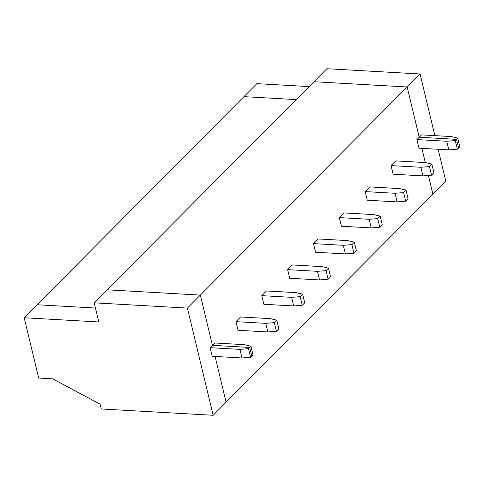 <?xml version="1.0" encoding="UTF-8"?>
<svg xmlns="http://www.w3.org/2000/svg" width="484" height="484" viewBox="0 0 484 484"><rect width="100%" height="100%" fill="white"/><g stroke="black" fill="none" stroke-linecap="round" stroke-linejoin="round"><path stroke-width="0.73" d="M432.89 194.175L428.394 175.444L432.89 194.175L445.818 181.167L438.159 149.272L445.818 181.167L213.16 415.284L187.423 308.096L94.192 302.833L98.784 321.969L24.2 317.758L38.678 378.052L52.659 378.845L100.127 404.182L101.277 408.968L213.16 415.284L101.277 408.968L100.127 404.182L52.659 378.845L38.678 378.052L24.2 317.758L98.784 321.969L94.192 302.833L187.423 308.096L200.352 295.089L212.416 345.334L249.708 347.439L251.777 356.055L250.555 357.277L241.988 357.972L212.155 356.291L210.086 347.675L239.919 349.357L248.486 348.668L249.708 347.439L212.416 345.334L210.086 347.675L212.416 345.334L200.352 295.089L107.115 289.825L200.352 295.089L187.423 308.096L213.16 415.284L226.082 402.277L215.084 356.454L226.082 402.277L432.89 194.175L428.394 175.444L432.89 194.175M425.303 162.576L421.891 148.352L425.303 162.576M458.584 147.953L456.515 139.338L419.223 137.232L407.159 86.987L313.922 81.723L326.851 68.716L420.082 73.979L407.159 86.987L419.223 137.232L421.546 134.891L419.223 137.232L456.515 139.338L458.584 147.953L459.8 146.725L457.362 149.175L448.795 149.871L418.962 148.189L416.893 139.573L419.223 137.232L407.159 86.987L420.082 73.979L434.886 135.647L420.082 73.979L326.851 68.716L313.922 81.723L407.159 86.987L313.922 81.723L94.192 302.833L313.922 81.723L407.159 86.987L200.352 295.089L407.159 86.987L419.223 137.232L456.515 139.338L457.731 138.109L456.515 139.338L458.584 147.953L456.515 139.338L419.223 137.232L416.893 139.573L446.726 141.255L455.293 140.566L456.515 139.338L455.293 140.566L446.726 141.255L448.795 149.871L457.362 149.175L455.293 140.566L457.362 149.175L458.584 147.953M296.16 99.601L243.93 96.649L256.859 83.647L309.082 86.594L256.859 83.647L243.93 96.649L296.16 99.601L243.93 96.649L37.123 304.751L95.445 308.048L37.123 304.751L24.2 317.758L243.93 96.649L296.16 99.601M459.8 146.725L457.731 138.109L451.384 136.573L421.546 134.891L451.384 136.573L457.731 138.109L459.8 146.725M251.777 356.055L249.708 347.439L248.486 348.668L250.555 357.277L251.777 356.055L249.708 347.439L250.924 346.217L252.993 354.826L251.777 356.055L252.993 354.826L250.924 346.217L244.577 344.681L250.924 346.217L249.708 347.439L212.416 345.334L214.739 342.993L212.416 345.334L249.708 347.439L251.777 356.055M239.919 349.357L241.988 357.972L250.555 357.277L248.486 348.668L239.919 349.357L210.086 347.675L212.155 356.291L241.988 357.972L239.919 349.357M37.123 304.751L95.445 308.048L37.123 304.751M107.115 289.825L200.352 295.089L212.416 345.334L200.352 295.089L107.115 289.825M215.084 356.454L226.082 402.277L215.084 356.454M235.938 321.66L240.59 316.978L235.938 321.66L265.77 323.348L274.337 322.653L276.775 320.202L270.423 318.666L240.59 316.978L270.423 318.666L276.775 320.202L274.337 322.653L265.77 323.348L267.84 331.964L238.007 330.276L235.938 321.66L238.007 330.276L267.84 331.964L276.406 331.268L267.84 331.964L265.77 323.348L235.938 321.66M261.79 295.651L266.442 290.969L261.79 295.651L291.622 297.333L300.189 296.644L302.627 294.187L296.275 292.651L266.442 290.969L296.275 292.651L302.627 294.187L300.189 296.644L291.622 297.333L293.691 305.948L263.859 304.261L261.79 295.651L263.859 304.261L293.691 305.948L302.258 305.253L293.691 305.948L291.622 297.333L261.79 295.651M287.641 269.636L292.294 264.954L287.641 269.636L317.474 271.324L326.041 270.629L328.479 268.178L322.126 266.642L292.294 264.954L322.126 266.642L328.479 268.178L326.041 270.629L317.474 271.324L319.543 279.933L289.704 278.252L287.641 269.636L289.704 278.252L319.543 279.933L328.11 279.244L319.543 279.933L317.474 271.324L287.641 269.636M313.493 243.621L318.145 238.945L313.493 243.621L343.325 245.309L351.892 244.614L354.33 242.163L347.978 240.627L318.145 238.945L347.978 240.627L354.33 242.163L351.892 244.614L343.325 245.309L345.394 253.925L315.556 252.237L313.493 243.621L315.556 252.237L345.394 253.925L353.961 253.229L345.394 253.925L343.325 245.309L313.493 243.621M339.338 217.612L343.997 212.93L339.338 217.612L369.177 219.294L377.744 218.605L380.182 216.148L373.829 214.612L343.997 212.93L373.829 214.612L380.182 216.148L377.744 218.605L369.177 219.294L371.246 227.91L341.408 226.228L339.338 217.612L341.408 226.228L371.246 227.91L379.813 227.214L371.246 227.91L369.177 219.294L339.338 217.612M365.19 191.597L369.843 186.915L365.19 191.597L395.029 193.285L403.596 192.59L406.028 190.139L399.681 188.603L369.843 186.915L399.681 188.603L406.028 190.139L403.596 192.59L395.029 193.285L397.092 201.895L367.259 200.213L365.19 191.597L367.259 200.213L397.092 201.895L405.665 201.205L397.092 201.895L395.029 193.285L365.19 191.597M391.042 165.588L395.694 160.906L391.042 165.588L420.88 167.27L429.447 166.575L431.879 164.124L425.533 162.588L395.694 160.906L425.533 162.588L431.879 164.124L429.447 166.575L420.88 167.27L422.943 175.886L393.111 174.198L391.042 165.588L393.111 174.198L422.943 175.886L431.51 175.19L422.943 175.886L420.88 167.27L391.042 165.588M278.844 328.817L276.406 331.268L274.337 322.653L276.406 331.268L278.844 328.817L276.775 320.202L278.844 328.817M244.577 344.681L214.739 342.993L244.577 344.681M304.696 302.803L302.258 305.253L300.189 296.644L302.258 305.253L304.696 302.803L302.627 294.187L304.696 302.803M330.548 276.787L328.11 279.244L326.041 270.629L328.11 279.244L330.548 276.787L328.479 268.178L330.548 276.787M356.393 250.779L353.961 253.229L351.892 244.614L353.961 253.229L356.393 250.779L354.33 242.163L356.393 250.779M382.245 224.764L379.813 227.214L377.744 218.605L379.813 227.214L382.245 224.764L380.182 216.148L382.245 224.764M408.097 198.749L405.665 201.205L403.596 192.59L405.665 201.205L408.097 198.749L406.028 190.139L408.097 198.749M433.948 172.74L431.51 175.19L429.447 166.575L431.51 175.19L433.948 172.74L431.879 164.124L433.948 172.74M416.893 139.573L418.962 148.189L448.795 149.871L446.726 141.255L416.893 139.573"/></g></svg>
